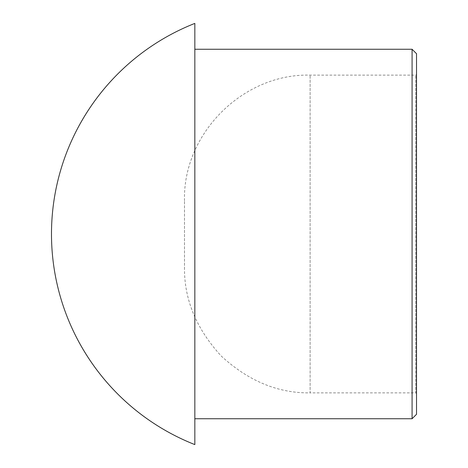 <?xml version="1.0" encoding="UTF-8"?>
<svg xmlns="http://www.w3.org/2000/svg" width="468" height="468" viewBox="0 0 468 468"><rect width="100%" height="100%" fill="white"/><g stroke="black" fill="none" stroke-linecap="round" stroke-linejoin="round"><path stroke-width="0.35" stroke-dasharray="2.34 1.75" d="M416.52 414.303L416.52 53.697M412.086 418.737L412.086 49.263M416.52 234L416.52 393.611L416.52 234M416.52 393.611L415.783 392.874L415.783 75.126L415.783 392.874L310.114 392.874L310.114 75.126L310.114 392.874C278.05 393.307 248.444 381.04 221.282 356.078C196.326 328.922 184.059 299.315 184.491 267.251L184.491 200.749L184.491 267.251M194.834 444.6L194.834 23.4M194.834 418.737L194.834 234M184.491 200.749C182.707 133.69 243.056 73.341 310.114 75.126L415.783 75.126L416.52 74.389"/><path stroke-width="0.7" d="M416.52 234L416.52 414.303L412.086 418.737L412.086 49.263L416.52 53.697L416.52 234M194.834 23.4L194.834 444.6M194.834 234L194.834 418.737L412.086 418.737M194.395 23.575A226.372 226.372 0 0 0 194.395 444.425M194.834 49.263L412.086 49.263"/></g></svg>
